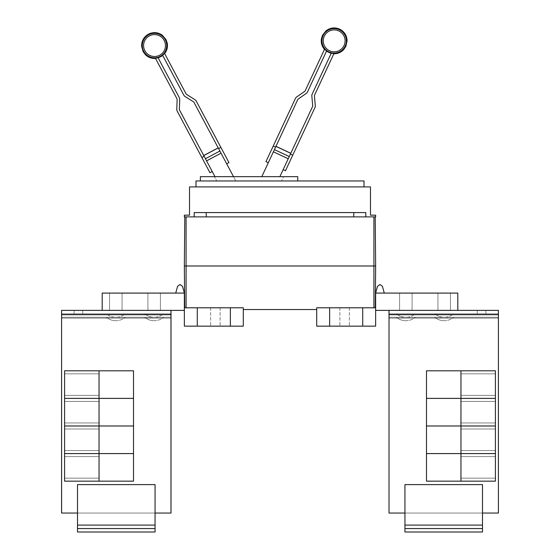 <?xml version="1.0" encoding="UTF-8"?>
<svg xmlns="http://www.w3.org/2000/svg" width="560" height="560" viewBox="0 0 560 560"><rect width="100%" height="100%" fill="white"/><g stroke="black" fill="none" stroke-linecap="round" stroke-linejoin="round"><path stroke-width="0.42" stroke-dasharray="2.8 2.1" d="M214.963 176.652L179.466 109.893A0.861 0.861 0 0 1 179.368 109.459L179.718 99.414A3.444 3.444 0 0 0 179.312 97.678L158.067 57.715A12.663 12.663 0 0 1 155.393 58.184L177.03 98.889A0.861 0.861 0 0 1 177.135 99.323L176.785 109.368A3.444 3.444 0 0 0 177.184 111.104L209.944 172.718M228.963 162.61L196.203 100.989A3.444 3.444 0 0 0 194.985 99.687L186.466 94.36A0.861 0.861 0 0 1 186.165 94.038L164.521 53.333A12.663 12.663 0 0 1 162.631 55.286L183.883 95.249A3.444 3.444 0 0 0 185.094 96.551L193.62 101.878A0.861 0.861 0 0 1 193.921 102.207L235.795 180.957L217.252 180.957L235.795 180.957L233.506 176.652M285.481 170.744L314.979 107.499A3.444 3.444 0 0 0 315.287 105.742L314.412 95.732A0.861 0.861 0 0 1 314.489 95.291L333.97 53.508A12.663 12.663 0 0 1 331.275 53.179L312.144 94.199A3.444 3.444 0 0 0 311.836 95.956L312.711 105.966A0.861 0.861 0 0 1 312.634 106.407L279.874 176.652M261.814 176.652L297.794 99.484A0.861 0.861 0 0 1 298.081 99.141L306.313 93.38A3.444 3.444 0 0 0 307.461 92.015L326.585 50.988A12.663 12.663 0 0 1 324.597 49.14L305.116 90.923A0.861 0.861 0 0 1 304.829 91.266L296.597 97.027A3.444 3.444 0 0 0 295.456 98.392L265.958 161.637M204.134 156.289L201.852 157.507M221.627 154.308L226.681 163.821L221.627 154.308M220.878 147.392L218.589 148.603M287.693 159.887L283.143 169.652L287.693 159.887M292.768 155.12L290.423 154.028M275.59 147.112L268.303 162.729L275.59 147.112L273.245 146.02M259.805 180.957L277.865 180.957L259.805 180.957M216.755 180.957L281.379 180.957L216.755 180.957L214.466 176.652L216.755 180.957M283.668 176.652L214.466 176.652L283.668 176.652L281.379 180.957L283.668 176.652M297.752 180.957L297.752 176.652L200.382 176.652L200.382 180.957L297.752 180.957L200.382 180.957M482.489 528.556L482.489 525.105L482.489 532L404.943 532L404.943 484.61L482.489 484.61L404.943 484.61L404.943 525.105L404.943 484.61L482.489 484.61L404.943 484.61L482.489 484.61L404.943 484.61L482.489 484.61L482.489 513.044L482.489 484.61L404.943 484.61L404.943 513.044L404.943 484.61L482.489 484.61L482.489 525.105L482.489 484.61L404.943 484.61L404.943 532L404.943 528.556L482.489 528.556L404.943 528.556L482.489 528.556L404.943 528.556L404.943 525.105L404.943 532L482.489 532L482.489 484.61L482.489 532L404.943 532L482.489 532L404.943 532L482.489 532L482.489 525.105L482.489 532L482.489 528.556L404.943 528.556L482.489 528.556L404.943 528.556L404.943 484.61L404.943 532L404.943 528.556L482.489 528.556L482.489 484.61L404.943 484.61L404.943 532L404.943 528.556L482.489 528.556L482.489 484.61L482.489 532L404.943 532L482.489 532L404.943 532L482.489 532L482.489 528.556L404.943 528.556L404.943 525.105L404.943 532L404.943 525.105L404.943 532L482.489 532L482.489 528.556L404.943 528.556M460.95 384.594L460.95 373.821L460.95 384.594M495.418 384.594L495.418 373.821L495.418 384.594M460.95 398.377L460.95 370.804L426.482 370.804L426.482 398.377L460.95 398.377L460.95 370.804L460.95 398.377L495.418 398.377L495.418 370.804L460.95 370.804L460.95 398.377L426.482 398.377L426.482 370.804L495.418 370.804L495.418 398.377L460.95 398.377L460.95 370.804L460.95 398.377L460.95 370.804L426.482 370.804L426.482 398.377L495.418 398.377L495.418 370.804L426.482 370.804L426.482 398.377L495.418 398.377L495.418 370.804L460.95 370.804L460.95 398.377L426.482 398.377L426.482 370.804L460.95 370.804L460.95 398.377L460.95 370.804L495.418 370.804L495.418 398.377L460.95 398.377L460.95 370.804L426.482 370.804L495.418 370.804L495.418 398.377L426.482 398.377L426.482 370.804L426.482 398.377L495.418 398.377L495.418 370.804L460.95 370.804M460.95 412.188L460.95 401.415L460.95 412.188M495.418 412.188L495.418 401.415L495.418 412.188M460.95 453.565L495.418 453.565L495.418 425.992L426.482 425.992L426.482 453.565L460.95 453.565L460.95 398.398L426.482 398.398L426.482 425.971L460.95 425.971L460.95 398.398L460.95 425.971L495.418 425.971L495.418 398.398L460.95 398.398L460.95 425.971L426.482 425.992L426.482 453.565L460.95 453.565L460.95 425.992L426.482 425.971L426.482 398.398L495.418 398.398L495.418 425.971L460.95 425.992L460.95 453.565L460.95 425.992L460.95 453.565L495.418 453.565L495.418 425.992L460.95 425.971L495.418 425.992L495.418 453.565L426.482 453.565L426.482 425.992L460.95 425.992L460.95 453.565L460.95 398.398L460.95 425.971L460.95 398.398L426.482 398.398L426.482 425.971L495.418 425.971L495.418 398.398L426.482 398.398L426.482 453.565L495.418 453.565L495.418 425.992L426.482 425.992L495.418 425.971L495.418 398.398L460.95 398.398L460.95 425.971L426.482 425.992L426.482 453.565L460.95 453.565L460.95 425.992L426.482 425.971L426.482 398.398L460.95 398.398L460.95 453.565L495.418 453.565L495.418 425.992L460.95 425.992L460.95 453.565L426.482 453.565L426.482 425.992L495.418 425.992L460.95 425.971L460.95 398.398L495.418 398.398L495.418 453.565L460.95 453.565L460.95 398.398L426.482 398.398L495.418 398.398L495.418 425.971L426.482 425.971L426.482 398.398L426.482 425.971L495.418 425.992L495.418 453.565L426.482 453.565L426.482 425.992L495.418 425.971L495.418 398.398L460.95 398.398M460.95 439.782L460.95 429.009L460.95 439.782M495.418 439.782L495.418 429.009L495.418 439.782M460.95 467.376L460.95 478.149L460.95 467.376M495.418 467.376L495.418 478.149L495.418 467.376M460.95 481.159L460.95 453.586L426.482 453.586L426.482 481.159L460.95 481.159L460.95 453.586L460.95 481.159L495.418 481.159L495.418 453.586L460.95 453.586L460.95 481.159L426.482 481.159L426.482 453.586L495.418 453.586L495.418 481.159L460.95 481.159L460.95 453.586L460.95 481.159L460.95 453.586L426.482 453.586L426.482 481.159L495.418 481.159L495.418 453.586L426.482 453.586L426.482 481.159L495.418 481.159L495.418 453.586L460.95 453.586L460.95 481.159L426.482 481.159L426.482 453.586L460.95 453.586L460.95 481.159L460.95 453.586L495.418 453.586L495.418 481.159L460.95 481.159L460.95 453.586L426.482 453.586L495.418 453.586L495.418 481.159L426.482 481.159L426.482 453.586L426.482 481.159L495.418 481.159L495.418 453.586L460.95 453.586M444.192 317.275L453.67 317.275L444.192 317.275A14.756 14.756 0 0 0 453.67 313.831L434.714 313.831L453.67 313.831A14.756 14.756 0 0 1 434.714 313.831A14.756 14.756 0 0 0 444.192 317.275M405.846 317.275L415.324 317.275L405.846 317.275A14.756 14.756 0 0 0 415.324 313.831L396.368 313.831L415.324 313.831A14.756 14.756 0 0 1 396.368 313.831A14.756 14.756 0 0 0 405.846 317.275M388.997 310.38L498.407 310.38L498.407 313.831L389.025 313.831L389.025 314.692L389.025 310.38L498.407 310.38L498.407 314.692L498.407 310.38L457.8 310.38L498.407 310.38L498.407 313.831L389.025 313.831L498.407 313.831L389.025 313.831L498.407 313.831L498.407 314.692L498.407 310.38L388.997 310.38L388.997 314.692L388.997 313.831L498.428 313.831L388.997 313.831L388.997 318.136L388.997 313.831L498.428 313.831L498.428 318.136L498.428 313.831L388.997 313.831L498.428 313.831L498.428 317.275L388.997 317.275L498.428 317.275L388.997 317.275L498.428 317.275L498.428 513.044L482.489 513.044L482.489 532L482.489 525.105L404.943 525.105L482.489 525.105L404.943 525.105L482.489 525.105L404.943 525.105L482.489 525.105L404.943 525.105L482.489 525.105L404.943 525.105L482.489 525.105L404.943 525.105L404.943 484.61L404.943 513.044L498.428 513.044L498.428 318.136L498.428 513.044L498.407 318.136L389.025 318.136L498.407 318.136L498.428 513.044L498.428 314.692L498.428 513.044L482.489 513.044L482.489 484.61L482.489 525.105L482.489 513.044L404.943 513.044L482.489 513.044L404.943 513.044L404.943 525.105L404.943 513.044L482.489 513.044L388.997 513.044L404.943 513.044L404.943 525.105M388.997 313.831L388.997 513.044L388.997 318.136L388.997 513.044L404.943 513.044L389.025 513.044L389.025 314.692L388.997 318.136L498.428 318.136L388.997 318.136M364.014 186.907L364.014 180.957L195.986 180.957L195.986 186.907L364.014 186.907L195.986 186.907M495.418 370.804L495.418 398.377L426.482 398.377L426.482 370.804L495.418 370.804L426.482 370.804L426.482 398.377L495.418 398.377L495.418 370.804L495.418 398.377L426.482 398.377L426.482 370.804L495.418 370.804L426.482 370.804L426.482 398.377L495.418 398.377L495.418 370.804M495.418 398.398L495.418 425.971L426.482 425.971L426.482 398.398L495.418 398.398L426.482 398.398L426.482 425.971L495.418 425.992L495.418 453.565L426.482 453.565L426.482 425.992L495.418 425.971L495.418 398.398L495.418 425.971L426.482 425.992L426.482 453.565L495.418 453.565L495.418 425.992L426.482 425.971L426.482 398.398L495.418 398.398L426.482 398.398L426.482 425.971L495.418 425.992L495.418 453.565L426.482 453.565L426.482 425.992L495.418 425.971L495.418 398.398M495.418 453.586L495.418 481.159L426.482 481.159L426.482 453.586L495.418 453.586L426.482 453.586L426.482 481.159L495.418 481.159L495.418 453.586L495.418 481.159L426.482 481.159L426.482 453.586L495.418 453.586L426.482 453.586L426.482 481.159L495.418 481.159L495.418 453.586M477.274 313.831L477.274 310.38L485.891 310.38L477.274 310.38L485.891 310.38L477.274 310.38L485.891 310.38L477.274 310.38L485.891 310.38L477.274 310.38L485.891 310.38L477.274 310.38L485.891 310.38L477.274 310.38L477.274 313.831L485.891 313.831L477.274 313.831L477.274 310.38L477.274 313.831L485.891 313.831L485.891 310.38L485.891 313.831L477.274 313.831L485.891 313.831L485.891 310.38L485.891 313.831L477.274 313.831L485.891 313.831L477.274 313.831L485.891 313.831L477.274 313.831L485.891 313.831L477.274 313.831L477.274 310.38L477.274 313.831M498.407 313.831L498.407 513.044L498.407 314.692L498.407 513.044L482.489 513.044L482.489 525.105M495.418 453.565L495.418 425.992L426.482 425.992L426.482 453.565L495.418 453.565M444.192 310.38L437.941 310.38L444.192 310.38M405.846 310.38L399.595 310.38L405.846 310.38M379.953 284.473L382.445 286.384L379.953 284.473L382.445 286.384L379.953 284.473L377.454 286.384L379.953 284.473L377.454 286.384L375.641 293.09L384.258 293.09L382.445 286.384L379.953 284.473L377.454 286.384L379.953 284.473M384.258 293.09L375.641 293.09L384.258 293.09L375.641 293.09L377.454 286.384L375.641 293.09L384.258 293.09L382.445 286.384L384.258 293.09L382.445 286.384L384.258 293.09L375.641 293.09L457.8 293.09L457.8 310.38L389.025 310.38L389.025 314.692L389.025 310.38L389.025 314.692L498.407 314.692L498.407 318.136L498.428 313.831L498.428 314.692L388.997 314.692L389.025 513.044L389.025 318.136M498.407 310.38L457.8 310.38L457.8 293.09L375.641 293.09L457.8 293.09L457.8 310.38L498.428 310.38L498.428 313.831M404.943 513.044L389.025 513.044M498.407 513.044L482.489 513.044M485.891 313.831L485.891 310.38L485.891 313.831M155.057 528.556L155.057 525.105L155.057 532L77.511 532L77.511 484.61L155.057 484.61L77.511 484.61L77.511 525.105L77.511 484.61L155.057 484.61L77.511 484.61L155.057 484.61L77.511 484.61L77.511 513.044L77.511 484.61L155.057 484.61L155.057 525.105L155.057 484.61L77.511 484.61L155.057 484.61L77.511 484.61L77.511 532L77.511 528.556L155.057 528.556L77.511 528.556L155.057 528.556L77.511 528.556L77.511 525.105L77.511 532L155.057 532L155.057 484.61L155.057 532L77.511 532L155.057 532L77.511 532L155.057 532L155.057 525.105L155.057 532L155.057 528.556L77.511 528.556L155.057 528.556L77.511 528.556L77.511 484.61L77.511 513.044L171.003 513.044L155.057 513.044L155.057 525.105L155.057 484.61L77.511 484.61L77.511 532L77.511 528.556L155.057 528.556L155.057 525.105L155.057 532L77.511 532L77.511 528.556L155.057 528.556L155.057 525.105L155.057 532L77.511 532L155.057 532L155.057 528.556L77.511 528.556L77.511 525.105L77.511 532L155.057 532L155.057 528.556L77.511 528.556L77.511 484.61L77.511 513.044L155.057 513.044L155.057 484.61L155.057 532L77.511 532L77.511 528.556M99.05 384.594L99.05 373.821L99.05 384.594M64.582 384.594L64.582 373.821L64.582 384.594M99.05 370.804L99.05 398.377L133.518 398.377L133.518 370.804L99.05 370.804L99.05 398.377L99.05 370.804L64.582 370.804L64.582 398.377L99.05 398.377L99.05 370.804L133.518 370.804L133.518 398.377L64.582 398.377L64.582 370.804L99.05 370.804L99.05 398.377L99.05 370.804L99.05 398.377L133.518 398.377L133.518 370.804L64.582 370.804L64.582 398.377L133.518 398.377L133.518 370.804L64.582 370.804L64.582 398.377L99.05 398.377L99.05 370.804L133.518 370.804L133.518 398.377L64.582 398.377L64.582 370.804L133.518 370.804L133.518 398.377L64.582 398.377L64.582 370.804L133.518 370.804L64.582 370.804L64.582 398.377L133.518 398.377L133.518 370.804L133.518 398.377L99.05 398.377L99.05 370.804L99.05 398.377L64.582 398.377L64.582 370.804L99.05 370.804L99.05 398.377L133.518 398.377L133.518 370.804L64.582 370.804L64.582 398.377L99.05 398.377M99.05 412.188L99.05 401.415L99.05 412.188M64.582 412.188L64.582 401.415L64.582 412.188M99.05 398.398L99.05 425.971L133.518 425.971L133.518 398.398L99.05 398.398L99.05 453.565L133.518 453.565L133.518 425.992L99.05 425.992L99.05 453.565L99.05 425.992L64.582 425.992L99.05 425.971L99.05 398.398L64.582 398.398L64.582 453.565L99.05 453.565L99.05 398.398L133.518 398.398L133.518 425.971L64.582 425.971L64.582 398.398L99.05 398.398L99.05 425.971L133.518 425.992L133.518 453.565L64.582 453.565L64.582 425.992L99.05 425.992L99.05 398.398L99.05 425.971L133.518 425.971L133.518 398.398L64.582 398.398L64.582 425.971L133.518 425.971L64.582 425.992L64.582 453.565L133.518 453.565L133.518 398.398L64.582 398.398L64.582 425.971L99.05 425.971L99.05 453.565L99.05 425.992L99.05 453.565L133.518 453.565L133.518 425.992L64.582 425.992L64.582 453.565L99.05 453.565L99.05 398.398L133.518 398.398L133.518 425.971L64.582 425.971L64.582 398.398L133.518 398.398L133.518 453.565L64.582 453.565L64.582 425.992L133.518 425.992L64.582 425.971L64.582 398.398L133.518 398.398L64.582 398.398L64.582 425.971L133.518 425.992L133.518 453.565L64.582 453.565L64.582 425.992L133.518 425.971L133.518 398.398L133.518 425.971L64.582 425.992L64.582 453.565L133.518 453.565L133.518 425.992L99.05 425.971L99.05 398.398L99.05 425.971L64.582 425.971L64.582 398.398L99.05 398.398L99.05 425.971L133.518 425.992L133.518 453.565L99.05 453.565L99.05 425.992L133.518 425.971L133.518 398.398L64.582 398.398L64.582 425.971L99.05 425.992L99.05 453.565L64.582 453.565L64.582 425.992L99.05 425.971L99.05 453.565L133.518 453.565L133.518 425.992L64.582 425.992L64.582 453.565L99.05 453.565M99.05 439.782L99.05 429.009L99.05 439.782M64.582 439.782L64.582 429.009L64.582 439.782M99.05 467.376L99.05 478.149L99.05 467.376M64.582 467.376L64.582 478.149L64.582 467.376M99.05 453.586L99.05 481.159L133.518 481.159L133.518 453.586L99.05 453.586L99.05 481.159L99.05 453.586L64.582 453.586L64.582 481.159L99.05 481.159L99.05 453.586L133.518 453.586L133.518 481.159L64.582 481.159L64.582 453.586L99.05 453.586L99.05 481.159L99.05 453.586L99.05 481.159L133.518 481.159L133.518 453.586L64.582 453.586L64.582 481.159L133.518 481.159L133.518 453.586L64.582 453.586L64.582 481.159L99.05 481.159L99.05 453.586L133.518 453.586L133.518 481.159L64.582 481.159L64.582 453.586L133.518 453.586L133.518 481.159L64.582 481.159L64.582 453.586L133.518 453.586L64.582 453.586L64.582 481.159L133.518 481.159L133.518 453.586L133.518 481.159L99.05 481.159L99.05 453.586L99.05 481.159L64.582 481.159L64.582 453.586L99.05 453.586L99.05 481.159L133.518 481.159L133.518 453.586L64.582 453.586L64.582 481.159L99.05 481.159M115.808 317.275L106.33 317.275L115.808 317.275A14.756 14.756 0 0 0 125.286 313.831L106.33 313.831L125.286 313.831A14.756 14.756 0 0 1 106.33 313.831L115.808 313.831L106.33 313.831A14.756 14.756 0 0 0 115.808 317.275M154.154 317.275L144.676 317.275L154.154 317.275A14.756 14.756 0 0 0 163.632 313.831L144.676 313.831L163.632 313.831A14.756 14.756 0 0 1 144.676 313.831A14.756 14.756 0 0 0 154.154 317.275M353.759 212.583L194.208 212.583L365.792 212.583L194.208 212.583L194.208 216.895L365.792 216.895L365.792 212.583L353.759 212.583L353.759 216.895L353.759 212.583L353.759 216.895L375.641 216.895L375.641 215.166L370.475 215.166L370.475 186.907L189.525 186.907L189.525 215.166L184.359 215.166L184.359 216.895L206.241 216.895L206.241 212.583L206.241 216.895L194.208 216.895M444.192 293.09L437.941 293.09L444.192 293.09M405.846 293.09L399.595 293.09L405.846 293.09M375.641 293.09L375.641 307.797L375.641 293.09L375.641 307.797L375.641 293.09L457.8 293.09L375.641 293.09L375.641 310.38L457.8 310.38L457.8 293.09L457.8 310.38L389.025 310.38L457.8 310.38L389.025 310.38L389.025 313.831M197.281 326.151L197.281 307.797L243.292 307.797L243.292 326.151L184.359 326.151L184.359 293.09L184.359 307.797L184.359 293.09L102.2 293.09L184.359 293.09L175.742 293.09L177.555 286.384L180.047 284.473L177.555 286.384L175.742 293.09L184.359 293.09L182.546 286.384L180.047 284.473L182.546 286.384L184.359 293.09L102.2 293.09L184.359 293.09L175.742 293.09L184.359 293.09L182.546 286.384L184.359 293.09L182.546 286.384L180.047 284.473L182.546 286.384L180.047 284.473L177.555 286.384L180.047 284.473L177.555 286.384L175.742 293.09L184.359 293.09L102.2 293.09L102.2 310.38L170.975 310.38L61.572 310.38L61.572 314.692L61.572 313.831L171.003 313.831L170.975 310.38L61.593 310.38L171.003 310.38L171.003 513.044L171.003 313.831L61.572 313.831L61.572 317.275L171.003 317.275L170.975 513.044L170.975 314.692L170.975 318.136L61.593 318.136L170.975 318.136L170.975 513.044L77.511 513.044L77.511 532L77.511 525.105L155.057 525.105L77.511 525.105L155.057 525.105L77.511 525.105L155.057 525.105L77.511 525.105L155.057 525.105L77.511 525.105L155.057 525.105L77.511 525.105L77.511 513.044L61.572 513.044L77.511 513.044L61.593 513.044L61.593 318.136L61.572 513.044L61.572 314.692L61.572 513.044L61.593 314.692L61.572 513.044L77.511 513.044L77.511 525.105L77.511 513.044L155.057 513.044L61.593 513.044L61.593 310.38L61.593 313.831L170.975 313.831L61.572 313.831L61.572 317.275L171.003 317.275L61.572 317.275L61.572 318.136L61.572 313.831L171.003 313.831L171.003 317.275L61.572 317.275L61.572 318.136L171.003 318.136L171.003 313.831L171.003 318.136L61.572 318.136M365.792 216.895L206.241 216.895L206.241 212.583M457.8 310.38L375.641 310.38L375.641 307.797L375.641 326.151L329.63 326.151L329.63 307.797L375.641 307.797L375.641 310.38L457.8 310.38L389.025 310.38M375.641 307.797L375.641 310.38M115.808 310.38L122.059 310.38L115.808 310.38M154.154 310.38L160.405 310.38L154.154 310.38M82.726 313.831L74.109 313.831L82.726 313.831L74.109 313.831L82.726 313.831L74.109 313.831L82.726 313.831L74.109 313.831L82.726 313.831L82.726 310.38L74.109 310.38L82.726 310.38L74.109 310.38L82.726 310.38L74.109 310.38L82.726 310.38L74.109 310.38L82.726 310.38L74.109 310.38L82.726 310.38L74.109 310.38L82.726 310.38L82.726 313.831L82.726 310.38L82.726 313.831L82.726 310.38L82.726 313.831L82.726 310.38L82.726 313.831L74.109 313.831L74.109 310.38L74.109 313.831L74.109 310.38L74.109 313.831L74.109 310.38L74.109 313.831L74.109 310.38L74.109 313.831L74.109 310.38L74.109 313.831L82.726 313.831L82.726 310.38L82.726 313.831L82.726 310.38L82.726 313.831L74.109 313.831L82.726 313.831M375.641 265.986L184.359 265.986M206.241 216.895L353.759 216.895M344.624 326.151L339.885 326.151L344.624 326.151M344.624 307.797L339.885 307.797L344.624 307.797M362.719 326.151L362.719 307.797M329.63 326.151L316.708 326.151L316.708 307.797L329.63 307.797M175.742 293.09L184.359 293.09L184.359 310.38L102.2 310.38L102.2 293.09L102.2 310.38L170.975 310.38L61.593 310.38L61.593 313.831L170.975 313.831L61.593 313.831L170.975 313.831L170.975 513.044L155.057 513.044L155.057 525.105L77.511 525.105M170.975 313.831L61.593 313.831L170.975 313.831L170.975 310.38L102.2 310.38L184.359 310.38L170.975 310.38L170.975 314.692L170.975 310.38L170.975 313.831L61.593 313.831L61.593 318.136M115.808 293.09L122.059 293.09L115.808 293.09M154.154 293.09L160.405 293.09L154.154 293.09M61.593 313.831L61.593 513.044M375.277 307.797L373.919 307.797L375.277 307.797M316.708 307.797L373.919 307.797L316.708 307.797L316.708 309.519L316.708 307.797M316.708 309.519L243.292 309.519L243.292 307.797L243.292 309.519M215.376 326.151L220.115 326.151L215.376 326.151M215.376 307.797L220.115 307.797L215.376 307.797M230.37 326.151L230.37 307.797M243.292 307.797L184.723 307.797L243.292 307.797M64.582 398.377L64.582 370.804L133.518 370.804L133.518 398.377L64.582 398.377L133.518 398.377L133.518 370.804L64.582 370.804L64.582 398.377M64.582 425.971L64.582 398.398L133.518 398.398L133.518 425.971L64.582 425.971L133.518 425.992L133.518 453.565L64.582 453.565L64.582 425.992L133.518 425.971L133.518 398.398L64.582 398.398L64.582 453.565L133.518 453.565L133.518 425.992L64.582 425.992M64.582 481.159L64.582 453.586L133.518 453.586L133.518 481.159L64.582 481.159L133.518 481.159L133.518 453.586L64.582 453.586L64.582 481.159M184.359 293.09L184.359 310.38L61.593 310.38M184.359 307.797L184.359 310.38L184.359 307.797L184.359 310.38L184.359 307.797L197.281 307.797M77.511 513.044L155.057 513.044L155.057 525.105M170.975 513.044L170.975 314.692L61.593 314.692L170.975 314.692L61.593 314.692L170.975 314.692L171.003 513.044L155.057 513.044M170.975 310.38L102.2 310.38L102.2 293.09L102.2 310.38L184.359 310.38M102.2 310.38L171.003 310.38M61.572 313.831L171.003 313.831M74.109 313.831L74.109 310.38L74.109 313.831M149.387 35.889A10.948 10.948 0 0 0 144.865 50.694A10.948 10.948 0 0 0 159.67 55.223A10.948 10.948 0 0 0 164.199 40.418A10.948 10.948 0 0 0 149.387 35.889M338.793 30.926A10.948 10.948 0 0 0 324.247 36.225A10.948 10.948 0 0 0 329.539 50.771A10.948 10.948 0 0 0 344.092 45.479A10.948 10.948 0 0 0 338.793 30.926M148.785 34.755A12.236 12.236 0 0 0 143.724 51.296A12.236 12.236 0 0 0 160.272 56.357A12.236 12.236 0 0 0 165.333 39.809A12.236 12.236 0 0 0 148.785 34.755M329 51.94A12.236 12.236 0 0 0 345.254 46.025A12.236 12.236 0 0 0 339.339 29.764A12.236 12.236 0 0 0 323.078 35.679A12.236 12.236 0 0 0 329 51.94M218.225 147.91L203.77 155.596M219.891 151.046L205.436 158.732M221.032 153.195L206.577 160.881M289.254 156.534L274.421 149.618M288.225 158.739L273.392 151.823M290.759 153.314L275.919 146.398M389.025 314.692L498.407 314.692L389.025 314.692M373.919 307.797L373.919 216.895M186.081 307.797L186.081 216.895M170.975 314.692L61.572 314.692L170.975 314.692M460.95 395.36L495.418 395.36L460.95 395.36M460.95 373.821L495.418 373.821L460.95 373.821M460.95 422.954L495.418 422.954L460.95 422.954M460.95 401.415L495.418 401.415L460.95 401.415M460.95 450.548L495.418 450.548L460.95 450.548M460.95 429.009L495.418 429.009L460.95 429.009M460.95 478.149L495.418 478.149L460.95 478.149M460.95 456.603L495.418 456.603L460.95 456.603M434.714 317.275A14.756 14.756 0 0 0 453.67 317.275A14.756 14.756 0 0 1 444.192 320.719A14.756 14.756 0 0 0 453.67 317.275A14.756 14.756 0 0 1 434.714 317.275A14.756 14.756 0 0 0 444.192 320.719A14.756 14.756 0 0 1 434.714 317.275M396.368 317.275A14.756 14.756 0 0 0 415.324 317.275A14.756 14.756 0 0 1 405.846 320.719A14.756 14.756 0 0 0 415.324 317.275A14.756 14.756 0 0 1 396.368 317.275A14.756 14.756 0 0 0 405.846 320.719A14.756 14.756 0 0 1 396.368 317.275M99.05 373.821L64.582 373.821L99.05 373.821M99.05 395.36L64.582 395.36L99.05 395.36M99.05 401.415L64.582 401.415L99.05 401.415M99.05 422.954L64.582 422.954L99.05 422.954M99.05 429.009L64.582 429.009L99.05 429.009M99.05 450.548L64.582 450.548L99.05 450.548M99.05 456.603L64.582 456.603L99.05 456.603M99.05 478.149L64.582 478.149L99.05 478.149M106.33 317.275A14.756 14.756 0 0 0 125.286 317.275A14.756 14.756 0 0 1 115.808 320.719A14.756 14.756 0 0 0 125.286 317.275A14.756 14.756 0 0 1 106.33 317.275A14.756 14.756 0 0 0 115.808 320.719A14.756 14.756 0 0 1 106.33 317.275M144.676 317.275A14.756 14.756 0 0 0 163.632 317.275A14.756 14.756 0 0 1 154.154 320.719A14.756 14.756 0 0 0 163.632 317.275A14.756 14.756 0 0 1 144.676 317.275A14.756 14.756 0 0 0 154.154 320.719A14.756 14.756 0 0 1 144.676 317.275M437.941 293.09L437.941 310.38L437.941 293.09M450.436 293.09L450.436 310.38L450.436 293.09M399.595 293.09L399.595 310.38L399.595 293.09M412.09 293.09L412.09 310.38L412.09 293.09M339.885 307.797L339.885 326.151L339.885 307.797M349.363 307.797L349.363 326.151L349.363 307.797M122.059 293.09L122.059 310.38L122.059 293.09M109.564 293.09L109.564 310.38L109.564 293.09M160.405 293.09L160.405 310.38L160.405 293.09M147.91 293.09L147.91 310.38L147.91 293.09M220.115 307.797L220.115 326.151L220.115 307.797M210.637 307.797L210.637 326.151L210.637 307.797"/><path stroke-width="0.84" d="M212.226 171.507L209.944 172.718L177.184 111.104A3.444 3.444 0 0 1 176.785 109.368L177.135 99.323A0.861 0.861 0 0 0 177.03 98.889L155.393 58.184A12.663 12.663 0 0 0 158.067 57.715L179.312 97.678A3.444 3.444 0 0 1 179.718 99.414L179.368 109.459A0.861 0.861 0 0 0 179.466 109.893L214.963 176.652M233.506 176.652L193.921 102.207A0.861 0.861 0 0 0 193.62 101.878L185.094 96.551A3.444 3.444 0 0 1 183.883 95.249L162.631 55.286A12.663 12.663 0 0 0 164.521 53.333L186.165 94.038A0.861 0.861 0 0 0 186.466 94.36L194.985 99.687A3.444 3.444 0 0 1 196.203 100.989L228.963 162.61L226.681 163.821M279.874 176.652L312.634 106.407A0.861 0.861 0 0 0 312.711 105.966L311.836 95.956A3.444 3.444 0 0 1 312.144 94.199L331.275 53.179A12.663 12.663 0 0 0 333.97 53.508L314.489 95.291A0.861 0.861 0 0 0 314.412 95.732L315.287 105.742A3.444 3.444 0 0 1 314.979 107.499L285.481 170.744L283.143 169.652M268.303 162.729L265.958 161.637L295.456 98.392A3.444 3.444 0 0 1 296.597 97.027L304.829 91.266A0.861 0.861 0 0 0 305.116 90.923L324.597 49.14A12.663 12.663 0 0 0 326.585 50.988L307.461 92.015A3.444 3.444 0 0 1 306.313 93.38L298.081 99.141A0.861 0.861 0 0 0 297.794 99.484L261.814 176.652M201.852 157.507L204.134 156.289M218.19 147.847L203.735 155.533L218.19 147.847M218.589 148.603L220.878 147.392M290.423 154.028L292.768 155.12M290.787 153.251L275.954 146.328L290.787 153.251M273.245 146.02L275.59 147.112M200.382 180.957L200.382 176.652L297.752 176.652L297.752 180.957M482.489 528.556L404.943 528.556L404.943 532L482.489 532L482.489 484.61L404.943 484.61L404.943 525.105L482.489 525.105M404.943 528.556L404.943 525.105M460.95 370.804L460.95 398.377L426.482 398.377L426.482 370.804L495.418 370.804L495.418 398.377L460.95 398.377M460.95 398.398L460.95 425.971L426.482 425.971L426.482 398.398L495.418 398.398L495.418 425.971L460.95 425.971L460.95 453.565L426.482 453.565L426.482 425.992L495.418 425.992L495.418 453.565L460.95 453.565M460.95 453.586L460.95 481.159L426.482 481.159L426.482 453.586L495.418 453.586L495.418 481.159L460.95 481.159M195.986 186.907L195.986 180.957L364.014 180.957L364.014 186.907M482.489 513.044L498.407 513.044L498.407 310.38L389.025 310.38L389.025 513.044L389.025 313.831M498.407 513.044L498.407 310.38M457.8 310.38L457.8 293.09L375.641 293.09L377.454 286.384L375.641 293.09L377.454 286.384L379.953 284.473L382.445 286.384L384.258 293.09M389.025 513.044L404.943 513.044M184.359 215.166L189.525 215.166L189.525 186.907L370.475 186.907L370.475 215.166L375.641 215.166L375.641 216.895L184.359 216.895L184.359 215.166M194.208 216.895L194.208 212.583L365.792 212.583L365.792 216.895M388.997 313.831L388.997 310.38M155.057 528.556L77.511 528.556L77.511 532L155.057 532L155.057 484.61L77.511 484.61L77.511 525.105L155.057 525.105M77.511 528.556L77.511 525.105M99.05 398.377L99.05 370.804L133.518 370.804L133.518 398.377L64.582 398.377L64.582 370.804L99.05 370.804M99.05 453.565L64.582 453.565L64.582 425.992L133.518 425.992L133.518 453.565L99.05 453.565L99.05 398.398L133.518 398.398L133.518 425.971L64.582 425.971L64.582 398.398L99.05 398.398M99.05 481.159L99.05 453.586L133.518 453.586L133.518 481.159L64.582 481.159L64.582 453.586L99.05 453.586M206.241 212.583L206.241 216.895M353.759 216.895L353.759 212.583M375.641 265.986L375.214 216.895L375.641 265.986L375.277 307.797L375.641 265.986L373.919 265.986L373.919 216.895M389.025 310.38L375.641 310.38M375.641 293.09L375.641 307.797L316.708 307.797L316.708 326.151L329.63 326.151L329.63 307.797M77.511 513.044L61.572 513.044L61.593 313.831M155.057 513.044L171.003 513.044L171.003 310.38M175.742 293.09L177.555 286.384L175.742 293.09L177.555 286.384L180.047 284.473L182.546 286.384L184.359 293.09L184.359 307.797L243.292 307.797L243.292 326.151L230.37 326.151L230.37 307.797M329.63 326.151L375.641 326.151L375.641 307.797M362.719 326.151L362.719 307.797M170.975 513.044L170.975 310.38L61.593 310.38L61.593 314.692L170.975 314.692M61.593 513.044L61.593 314.692M184.359 265.986L184.723 307.797L184.359 265.986L184.786 216.895L184.359 265.986L373.919 265.986L373.919 307.797M243.292 309.519L316.708 309.519M102.2 310.38L102.2 293.09L184.359 293.09M184.359 307.797L184.359 326.151L197.281 326.151L197.281 307.797M197.281 326.151L230.37 326.151M184.359 310.38L170.975 310.38M61.572 313.831L61.593 310.38M149.387 35.889A10.948 10.948 0 0 1 164.199 40.418A10.948 10.948 0 0 1 159.67 55.223A10.948 10.948 0 0 1 144.865 50.694A10.948 10.948 0 0 1 149.387 35.889M338.793 30.926A10.948 10.948 0 0 1 344.092 45.479A10.948 10.948 0 0 1 329.539 50.771A10.948 10.948 0 0 1 324.247 36.225A10.948 10.948 0 0 1 338.793 30.926M160.272 56.357A12.236 12.236 0 0 1 143.724 51.296A12.236 12.236 0 0 1 148.785 34.755A12.236 12.236 0 0 1 165.333 39.809A12.236 12.236 0 0 1 160.272 56.357M339.339 29.764A12.236 12.236 0 0 1 345.254 46.025A12.236 12.236 0 0 1 329 51.94A12.236 12.236 0 0 1 323.078 35.679A12.236 12.236 0 0 1 339.339 29.764M221.032 153.195L206.577 160.881M219.891 151.046L205.436 158.732M218.225 147.91L203.77 155.596M290.759 153.314L275.919 146.398M289.254 156.534L274.421 149.618M288.225 158.739L273.392 151.823M389.025 314.692L498.407 314.692M186.081 307.797L186.081 216.895M164.654 53.585C167.034 50.47 167.888 46.977 167.223 43.106L165.942 39.487L162.26 35.196C157.864 32.186 153.265 31.836 148.463 34.146C143.864 36.834 141.582 40.845 141.617 46.172L143.115 51.625L145.404 54.705C148.232 57.428 151.606 58.667 155.526 58.443M162.757 55.524L158.193 57.953M324.478 49.399C321.937 46.41 320.901 42.966 321.37 39.074L322.455 35.392L325.906 30.912C330.141 27.678 334.712 27.083 339.633 29.134C344.365 31.584 346.85 35.469 347.095 40.789L345.884 46.312L343.763 49.511C341.075 52.374 337.771 53.795 333.851 53.774M326.473 51.233L331.163 53.424"/></g></svg>
